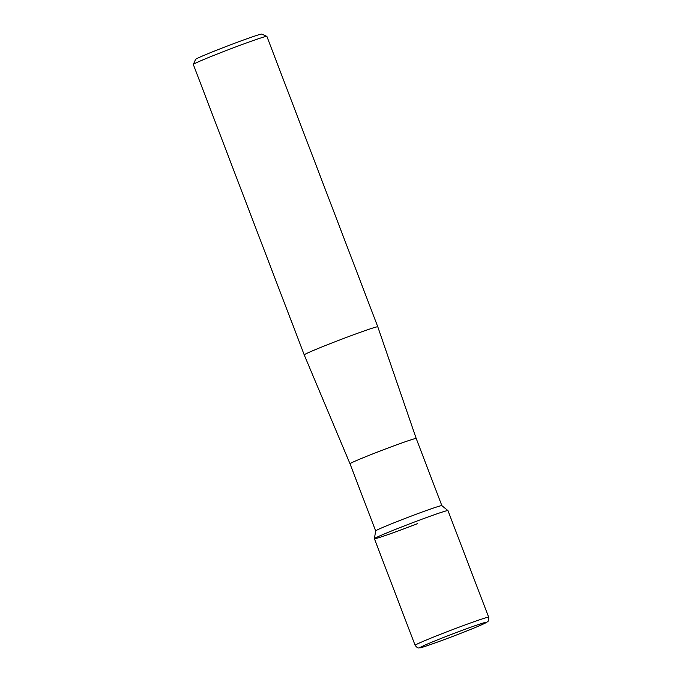 <?xml version="1.0" encoding="UTF-8"?>
<svg xmlns="http://www.w3.org/2000/svg" width="682" height="682" viewBox="0 0 682 682"><rect width="100%" height="100%" fill="white"/><g stroke="black" fill="none" stroke-linecap="round" stroke-linejoin="round"><path stroke-width="1.02" d="M375.654 530.928L350.011 463.786A35.438 1.176 159.1 0 1 377.291 452.123A35.438 1.176 159.1 0 1 416.216 438.5L441.859 505.652A35.438 1.176 159.1 0 0 441.851 505.643A35.438 1.176 159.1 0 0 402.934 519.283A35.438 1.176 159.1 0 0 375.654 530.92L374.401 538.686A39.368 1.304 159.1 0 0 417.657 523.58M441.851 505.643L447.955 510.605A39.368 1.304 159.1 0 0 404.724 525.754A39.368 1.304 159.1 0 0 374.401 538.686A39.368 1.304 159.1 0 1 407.708 524.603A39.368 1.304 159.1 0 1 447.401 510.613A39.368 1.304 159.1 0 1 447.972 510.622L488.679 617.227A39.368 1.304 159.1 0 0 488.107 617.219A39.368 1.304 159.1 0 0 448.424 631.208A39.368 1.304 159.1 0 0 415.116 645.317C418.364 649.409 419.038 647.474 419.967 647.806C420.675 648.471 459.114 634.431 477.494 626.587L487.093 622.069C487.059 621.507 489.003 622.436 488.679 617.227M334.53 341.955A39.368 1.304 159.1 0 0 304.215 354.904A39.368 1.304 159.1 0 0 304.223 354.904L291.223 320.617A39.368 1.304 -20.9 0 0 291.171 320.736L193.321 64.492A39.368 1.304 159.1 0 1 193.321 64.44A39.368 1.304 159.1 0 1 227.234 50.144A39.368 1.304 159.1 0 1 266.312 36.393A39.368 1.304 159.1 0 1 266.85 36.368A39.368 1.304 159.1 0 1 266.884 36.402L377.785 326.814A39.368 1.304 159.1 0 0 377.214 326.806A39.368 1.304 159.1 0 0 334.53 341.955M266.85 36.368L261.769 34.1A35.438 1.176 159.1 0 0 261.291 34.117A35.438 1.176 159.1 0 0 226.117 46.504A35.438 1.176 159.1 0 0 195.598 59.368L193.321 64.44M292.288 323.498L291.214 320.77M485.891 622.299A35.438 1.176 159.1 0 0 447.486 635.931A35.438 1.176 159.1 0 0 420.709 647.602A35.438 1.176 159.1 0 0 459.122 633.97A35.438 1.176 159.1 0 0 485.891 622.299M350.011 463.786L304.223 354.904M416.216 438.5L377.785 326.814M415.116 645.317L374.409 538.712"/></g></svg>
